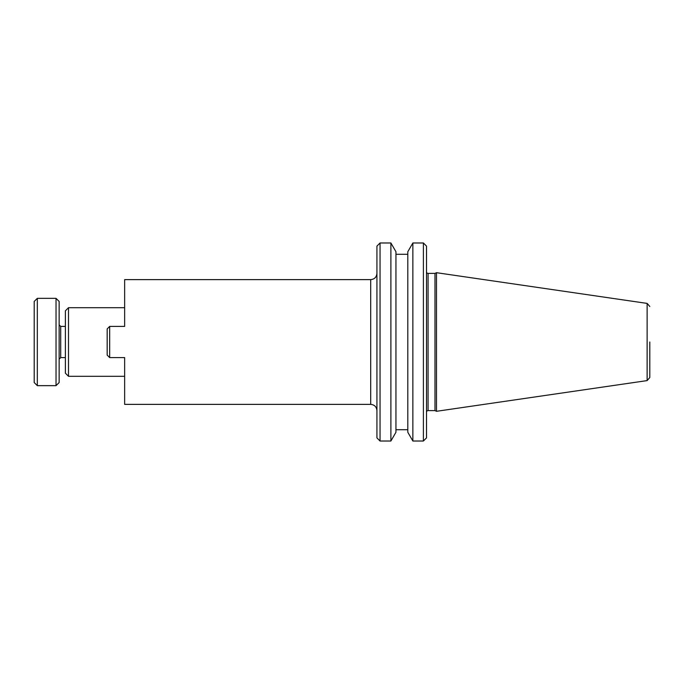<?xml version="1.0" encoding="UTF-8"?>
<svg xmlns="http://www.w3.org/2000/svg" width="684" height="684" viewBox="0 0 684 684"><rect width="100%" height="100%" fill="white"/><g stroke="black" fill="none" stroke-linecap="round" stroke-linejoin="round"><path stroke-width="1.03" d="M426.508 271.83A1.556 1.556 0 0 0 428.073 273.395L428.073 410.605L434.99 410.605L434.99 273.395L436.495 272.694L436.495 411.306L434.99 410.605M426.508 412.17A1.556 1.556 0 0 1 428.073 410.605M68.503 376.303L65.382 373.182L65.382 310.818L68.503 307.697L68.503 376.303L124.642 376.303L124.642 357.595L124.642 404.372L370.694 404.372L370.694 279.628C374.473 279.26 376.559 277.174 376.927 273.395M68.503 307.697L124.642 307.697L124.642 326.405L109.671 326.405L109.671 357.595L124.642 357.595M56.028 298.344L59.149 301.456L59.149 382.544L56.028 385.656L56.028 298.344L37.321 298.344L37.321 385.656L56.028 385.656M37.321 298.344L34.2 301.456L34.2 382.544L37.321 385.656M380.048 441.018L376.927 437.897L376.927 246.103L380.048 242.982L390.889 242.982L390.889 441.018L380.048 441.018L380.048 242.982M390.889 242.982L395.951 251.746L395.951 429.706L407.801 429.706M395.951 254.294L407.801 254.294M423.396 441.018L423.396 242.982L412.862 242.982L412.862 441.018L423.396 441.018L426.508 437.897L426.508 246.103L423.396 242.982M395.951 316.897L395.951 432.254L390.889 441.018M370.694 279.628L124.642 279.628L124.642 326.405M412.862 242.982L407.801 251.746L407.801 432.254L412.862 441.018M649.8 342L649.8 377.508L649.8 342M109.671 357.595L107.174 355.099L107.174 328.901L109.671 326.405M59.149 324.849L60.705 326.405L60.705 357.595L59.149 359.151M436.495 411.306L647.132 380.595L647.132 303.405L436.495 272.694M370.694 404.372C374.473 404.74 376.559 406.826 376.927 410.605M60.705 357.595L65.382 357.595M428.073 273.395L434.99 273.395M647.132 380.595L649.8 377.508M647.132 303.405L649.8 306.492M60.705 326.405L65.382 326.405"/></g></svg>
